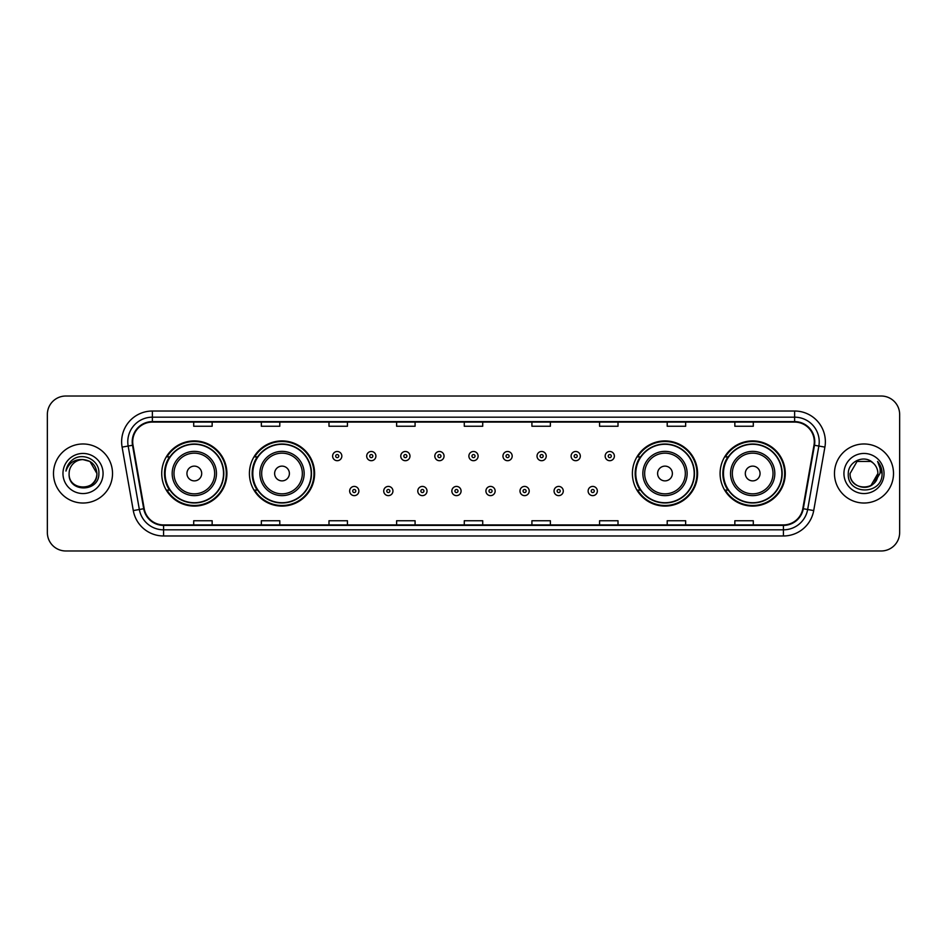 <?xml version="1.0" encoding="UTF-8"?>
<svg xmlns="http://www.w3.org/2000/svg" width="947" height="947" viewBox="0 0 947 947"><rect width="100%" height="100%" fill="white"/><g stroke="black" fill="none" stroke-linecap="round" stroke-linejoin="round"><path stroke-width="1.42" d="M720.087 473.5A32.589 32.589 0 0 0 752.676 506.089A32.589 32.589 0 0 0 785.276 473.5A32.589 32.589 0 0 0 752.676 440.911A32.589 32.589 0 0 0 720.087 473.5M632.395 473.5A32.589 32.589 0 0 0 664.995 506.089A32.589 32.589 0 0 0 697.584 473.5A32.589 32.589 0 0 0 664.995 440.911A32.589 32.589 0 0 0 632.395 473.5M249.416 473.5A32.589 32.589 0 0 0 282.005 506.089A32.589 32.589 0 0 0 314.605 473.5A32.589 32.589 0 0 0 282.005 440.911A32.589 32.589 0 0 0 249.416 473.5M161.724 473.5A32.589 32.589 0 0 0 194.324 506.089A32.589 32.589 0 0 0 226.913 473.5A32.589 32.589 0 0 0 194.324 440.911A32.589 32.589 0 0 0 161.724 473.5M169.549 490.108A29.819 29.819 0 0 1 169.549 456.892M257.229 490.108A29.819 29.819 0 0 1 257.229 456.892M640.219 490.108A29.819 29.819 0 0 1 640.219 456.892M727.9 490.108A29.819 29.819 0 0 1 727.9 456.892M47.35 414.466L47.35 532.534A18.443 18.443 0 0 0 65.793 550.976L881.207 550.976A18.443 18.443 0 0 0 899.65 532.534L899.65 414.466A18.443 18.443 0 0 0 881.207 396.024L65.793 396.024A18.443 18.443 0 0 0 47.35 414.466L47.35 532.534M53.494 473.5A29.523 29.523 0 0 0 83.016 503.023A29.523 29.523 0 0 0 112.527 473.5A29.523 29.523 0 0 0 83.016 443.977A29.523 29.523 0 0 0 53.494 473.5A29.523 29.523 0 0 0 83.016 503.023A29.523 29.523 0 0 0 112.527 473.5A29.523 29.523 0 0 0 83.016 443.977A29.523 29.523 0 0 0 53.494 473.5M834.473 473.5A29.523 29.523 0 0 0 863.984 503.023A29.523 29.523 0 0 0 893.506 473.5A29.523 29.523 0 0 0 863.984 443.977A29.523 29.523 0 0 0 834.473 473.5A29.523 29.523 0 0 0 863.984 503.023A29.523 29.523 0 0 0 893.506 473.5A29.523 29.523 0 0 0 863.984 443.977A29.523 29.523 0 0 0 834.473 473.5M132.698 441.764A19.674 19.674 0 0 1 152.384 422.09L794.616 422.09A19.674 19.674 0 0 1 813.994 445.185L802.807 508.646A19.674 19.674 0 0 1 783.429 524.91L163.571 524.91A19.674 19.674 0 0 1 144.193 508.646L133.006 445.185A19.674 19.674 0 0 1 132.698 441.764M132.213 441.764A20.171 20.171 0 0 0 132.521 445.268L143.707 508.728A20.171 20.171 0 0 0 163.571 525.396L783.429 525.396A20.171 20.171 0 0 0 803.293 508.728L814.479 445.268A20.171 20.171 0 0 0 794.616 421.604L152.384 421.604A20.171 20.171 0 0 0 132.213 441.764M122.104 447.114A30.742 30.742 0 0 1 152.384 411.022L794.616 411.022A30.742 30.742 0 0 1 824.896 447.114L813.71 510.575A30.742 30.742 0 0 1 783.429 535.978L163.571 535.978A30.742 30.742 0 0 1 133.29 510.575L122.104 447.114L128.153 446.037A24.598 24.598 0 0 1 152.384 417.177L794.616 417.177A24.598 24.598 0 0 1 818.847 446.037L807.649 509.498A24.598 24.598 0 0 1 783.429 529.823L163.571 529.823A24.598 24.598 0 0 1 139.351 509.498L128.153 446.037A24.598 24.598 0 0 1 127.786 441.764M881.207 396.024L65.793 396.024M65.793 550.976L881.207 550.976M899.65 532.534L899.65 414.466M803.293 508.728L807.649 509.498L818.847 446.037L824.896 447.114M464.279 422.09L464.279 426.257L482.721 426.257L482.721 422.09M396.627 422.09L396.627 426.257L415.082 426.257L415.082 422.09M328.988 422.09L328.988 426.257L347.442 426.257L347.442 422.09M261.348 422.09L261.348 426.257L279.791 426.257L279.791 422.09M193.709 422.09L193.709 426.257L212.152 426.257L212.152 422.09M531.918 422.09L531.918 426.257L550.373 426.257L550.373 422.09M599.558 422.09L599.558 426.257L618.012 426.257L618.012 422.09M667.209 422.09L667.209 426.257L685.652 426.257L685.652 422.09M734.848 422.09L734.848 426.257L753.291 426.257L753.291 422.09M482.721 524.91L482.721 520.743L464.279 520.743L464.279 524.91M415.082 524.91L415.082 520.743L396.627 520.743L396.627 524.91M347.442 524.91L347.442 520.743L328.988 520.743L328.988 524.91M279.791 524.91L279.791 520.743L261.348 520.743L261.348 524.91M212.152 524.91L212.152 520.743L193.709 520.743L193.709 524.91M550.373 524.91L550.373 520.743L531.918 520.743L531.918 524.91M618.012 524.91L618.012 520.743L599.558 520.743L599.558 524.91M685.652 524.91L685.652 520.743L667.209 520.743L667.209 524.91M753.291 524.91L753.291 520.743L734.848 520.743L734.848 524.91M69.119 473.5A13.897 13.897 0 0 1 83.016 459.603L89.965 461.461L96.914 473.5L89.965 461.461L83.016 459.603L89.965 461.461L96.914 473.5L89.965 461.461L83.016 459.603L89.965 461.461L96.914 473.5C97.766 491.434 68.267 491.434 69.119 473.5C67.817 492.925 99.494 492.476 98.867 473.5C99.944 460.206 82.673 451.589 72.446 459.887C68.835 462.787 66.669 466.504 65.959 471.061C68.823 462.905 74.505 459.094 83.016 459.603L89.965 461.461L96.914 473.5C97.766 491.434 68.267 491.434 69.119 473.5C68.267 491.434 97.766 491.434 96.914 473.5C97.766 491.434 68.267 491.434 69.119 473.5C68.267 491.434 97.766 491.434 96.914 473.5C97.766 491.434 68.267 491.434 69.119 473.5C68.267 491.434 97.766 491.434 96.914 473.5C97.766 491.434 68.267 491.434 69.119 473.5C68.267 491.434 97.766 491.434 96.914 473.5C96.819 478.069 94.937 481.798 91.267 484.686M83.016 459.603C91.457 460.42 96.097 465.06 96.914 473.5M62.964 473.5A20.053 20.053 0 0 0 83.016 493.553A20.053 20.053 0 0 0 103.069 473.5A20.053 20.053 0 0 0 83.016 453.447A20.053 20.053 0 0 0 62.964 473.5M201.699 473.5A7.375 7.375 0 0 0 194.324 466.125A7.375 7.375 0 0 0 186.938 473.5A7.375 7.375 0 0 0 194.324 480.875A7.375 7.375 0 0 0 201.699 473.5M216.461 473.5A22.136 22.136 0 0 0 194.324 451.364A22.136 22.136 0 0 0 172.176 473.5A22.136 22.136 0 0 0 194.324 495.636A22.136 22.136 0 0 0 216.461 473.5A22.136 22.136 0 0 1 194.324 495.636A22.136 22.136 0 0 1 172.176 473.5M223.528 473.5A29.215 29.215 0 0 0 194.324 444.285A29.215 29.215 0 0 0 165.109 473.5A29.215 29.215 0 0 0 194.324 502.715A29.215 29.215 0 0 0 223.528 473.5M226.297 473.5A31.973 31.973 0 0 1 166.992 490.108L169.951 490.108A29.487 29.487 0 0 0 223.8 473.571A29.487 29.487 0 0 0 169.951 456.892L166.992 456.892A31.973 31.973 0 0 1 226.297 473.5M289.391 473.5A7.375 7.375 0 0 0 282.005 466.125A7.375 7.375 0 0 0 274.63 473.5A7.375 7.375 0 0 0 282.005 480.875A7.375 7.375 0 0 0 289.391 473.5M304.153 473.5A22.136 22.136 0 0 0 282.005 451.364A22.136 22.136 0 0 0 259.869 473.5A22.136 22.136 0 0 0 282.005 495.636A22.136 22.136 0 0 0 304.153 473.5A22.136 22.136 0 0 1 282.005 495.636A22.136 22.136 0 0 1 259.869 473.5M311.22 473.5A29.215 29.215 0 0 0 282.005 444.285A29.215 29.215 0 0 0 252.802 473.5A29.215 29.215 0 0 0 282.005 502.715A29.215 29.215 0 0 0 311.22 473.5M313.99 473.5A31.973 31.973 0 0 1 254.684 490.108L257.643 490.108A29.487 29.487 0 0 0 311.492 473.571A29.487 29.487 0 0 0 257.643 456.892L254.684 456.892A31.973 31.973 0 0 1 313.99 473.5M672.37 473.5A7.375 7.375 0 0 0 664.995 466.125A7.375 7.375 0 0 0 657.609 473.5A7.375 7.375 0 0 0 664.995 480.875A7.375 7.375 0 0 0 672.37 473.5M687.131 473.5A22.136 22.136 0 0 0 664.995 451.364A22.136 22.136 0 0 0 642.847 473.5A22.136 22.136 0 0 0 664.995 495.636A22.136 22.136 0 0 0 687.131 473.5A22.136 22.136 0 0 1 664.995 495.636A22.136 22.136 0 0 1 642.847 473.5M694.198 473.5A29.215 29.215 0 0 0 664.995 444.285A29.215 29.215 0 0 0 635.78 473.5A29.215 29.215 0 0 0 664.995 502.715A29.215 29.215 0 0 0 694.198 473.5M696.968 473.5A31.973 31.973 0 0 1 637.662 490.108L640.622 490.108A29.487 29.487 0 0 0 694.471 473.571A29.487 29.487 0 0 0 640.622 456.892L637.662 456.892A31.973 31.973 0 0 1 696.968 473.5M760.062 473.5A7.375 7.375 0 0 0 752.676 466.125A7.375 7.375 0 0 0 745.301 473.5A7.375 7.375 0 0 0 752.676 480.875A7.375 7.375 0 0 0 760.062 473.5M774.824 473.5A22.136 22.136 0 0 0 752.676 451.364A22.136 22.136 0 0 0 730.539 473.5A22.136 22.136 0 0 0 752.676 495.636A22.136 22.136 0 0 0 774.824 473.5A22.136 22.136 0 0 1 752.676 495.636A22.136 22.136 0 0 1 730.539 473.5M781.891 473.5A29.215 29.215 0 0 0 752.676 444.285A29.215 29.215 0 0 0 723.472 473.5A29.215 29.215 0 0 0 752.676 502.715A29.215 29.215 0 0 0 781.891 473.5M784.661 473.5A31.973 31.973 0 0 1 725.355 490.108L728.314 490.108A29.487 29.487 0 0 0 782.163 473.571A29.487 29.487 0 0 0 728.314 456.892L725.355 456.892A31.973 31.973 0 0 1 784.661 473.5M873.087 463A13.897 13.897 0 0 1 877.881 473.5L870.932 485.539L877.881 473.5L874.637 482.425A13.897 13.897 0 0 0 877.881 473.5L874.602 482.473L877.881 473.5C878.733 491.434 849.234 491.434 850.086 473.5L857.035 461.461L870.932 461.461L873.087 463C864.564 454.051 848.133 461.426 848.287 473.5C846.725 494.961 881.515 495.518 882.083 474.542L882.107 473.5C882.059 468.943 880.544 464.941 877.561 461.485C879.834 465.214 880.627 469.215 879.952 473.5L874.637 482.425C867.263 492.404 849.364 486.024 850.086 473.5L857.035 461.461L870.932 461.461L873.087 463L870.932 461.461L857.035 461.461L850.086 473.5C849.234 491.434 878.733 491.434 877.881 473.5C878.733 491.434 849.234 491.434 850.086 473.5M843.931 473.5A20.053 20.053 0 0 0 863.984 493.553A20.053 20.053 0 0 0 884.036 473.5A20.053 20.053 0 0 0 863.984 453.447A20.053 20.053 0 0 0 843.931 473.5M877.691 461.639L882.107 474.021M341.843 456.099A4.617 4.617 0 0 1 337.227 460.704A4.617 4.617 0 0 1 332.622 456.099A4.617 4.617 0 0 1 337.227 451.482A4.617 4.617 0 0 1 341.843 456.099A4.617 4.617 0 0 0 337.227 451.482A4.617 4.617 0 0 0 332.622 456.099M375.912 456.099A4.617 4.617 0 0 1 371.295 460.704A4.617 4.617 0 0 1 366.69 456.099A4.617 4.617 0 0 1 371.295 451.482A4.617 4.617 0 0 1 375.912 456.099A4.617 4.617 0 0 0 371.295 451.482A4.617 4.617 0 0 0 366.69 456.099M409.98 456.099A4.617 4.617 0 0 1 405.363 460.704A4.617 4.617 0 0 1 400.759 456.099A4.617 4.617 0 0 1 405.363 451.482A4.617 4.617 0 0 1 409.98 456.099A4.617 4.617 0 0 0 405.363 451.482A4.617 4.617 0 0 0 400.759 456.099M444.048 456.099A4.617 4.617 0 0 1 439.432 460.704A4.617 4.617 0 0 1 434.815 456.099A4.617 4.617 0 0 1 439.432 451.482A4.617 4.617 0 0 1 444.048 456.099A4.617 4.617 0 0 0 439.432 451.482A4.617 4.617 0 0 0 434.815 456.099M478.117 456.099A4.617 4.617 0 0 1 473.5 460.704A4.617 4.617 0 0 1 468.883 456.099A4.617 4.617 0 0 1 473.5 451.482A4.617 4.617 0 0 1 478.117 456.099A4.617 4.617 0 0 0 473.5 451.482A4.617 4.617 0 0 0 468.883 456.099M512.185 456.099A4.617 4.617 0 0 1 507.568 460.704A4.617 4.617 0 0 1 502.952 456.099A4.617 4.617 0 0 1 507.568 451.482A4.617 4.617 0 0 1 512.185 456.099A4.617 4.617 0 0 0 507.568 451.482A4.617 4.617 0 0 0 502.952 456.099M546.241 456.099A4.617 4.617 0 0 1 541.637 460.704A4.617 4.617 0 0 1 537.02 456.099A4.617 4.617 0 0 1 541.637 451.482A4.617 4.617 0 0 1 546.241 456.099A4.617 4.617 0 0 0 541.637 451.482A4.617 4.617 0 0 0 537.02 456.099M580.31 456.099A4.617 4.617 0 0 1 575.705 460.704A4.617 4.617 0 0 1 571.088 456.099A4.617 4.617 0 0 1 575.705 451.482A4.617 4.617 0 0 1 580.31 456.099A4.617 4.617 0 0 0 575.705 451.482A4.617 4.617 0 0 0 571.088 456.099M614.378 456.099A4.617 4.617 0 0 1 609.773 460.704A4.617 4.617 0 0 1 605.157 456.099A4.617 4.617 0 0 1 609.773 451.482A4.617 4.617 0 0 1 614.378 456.099A4.617 4.617 0 0 0 609.773 451.482A4.617 4.617 0 0 0 605.157 456.099M349.656 491.031A4.617 4.617 0 0 1 354.261 486.415A4.617 4.617 0 0 1 358.877 491.031A4.617 4.617 0 0 1 354.261 495.636A4.617 4.617 0 0 1 349.656 491.031A4.617 4.617 0 0 0 354.261 495.636A4.617 4.617 0 0 0 358.877 491.031M383.724 491.031A4.617 4.617 0 0 1 388.329 486.415A4.617 4.617 0 0 1 392.946 491.031A4.617 4.617 0 0 1 388.329 495.636A4.617 4.617 0 0 1 383.724 491.031A4.617 4.617 0 0 0 388.329 495.636A4.617 4.617 0 0 0 392.946 491.031M417.793 491.031A4.617 4.617 0 0 1 422.398 486.415A4.617 4.617 0 0 1 427.014 491.031A4.617 4.617 0 0 1 422.398 495.636A4.617 4.617 0 0 1 417.793 491.031A4.617 4.617 0 0 0 422.398 495.636A4.617 4.617 0 0 0 427.014 491.031M451.849 491.031A4.617 4.617 0 0 1 456.466 486.415A4.617 4.617 0 0 1 461.082 491.031A4.617 4.617 0 0 1 456.466 495.636A4.617 4.617 0 0 1 451.849 491.031A4.617 4.617 0 0 0 456.466 495.636A4.617 4.617 0 0 0 461.082 491.031M485.918 491.031A4.617 4.617 0 0 1 490.534 486.415A4.617 4.617 0 0 1 495.151 491.031A4.617 4.617 0 0 1 490.534 495.636A4.617 4.617 0 0 1 485.918 491.031A4.617 4.617 0 0 0 490.534 495.636A4.617 4.617 0 0 0 495.151 491.031M519.986 491.031A4.617 4.617 0 0 1 524.602 486.415A4.617 4.617 0 0 1 529.207 491.031A4.617 4.617 0 0 1 524.602 495.636A4.617 4.617 0 0 1 519.986 491.031A4.617 4.617 0 0 0 524.602 495.636A4.617 4.617 0 0 0 529.207 491.031M554.054 491.031A4.617 4.617 0 0 1 558.671 486.415A4.617 4.617 0 0 1 563.276 491.031A4.617 4.617 0 0 1 558.671 495.636A4.617 4.617 0 0 1 554.054 491.031A4.617 4.617 0 0 0 558.671 495.636A4.617 4.617 0 0 0 563.276 491.031M588.123 491.031A4.617 4.617 0 0 1 592.739 486.415A4.617 4.617 0 0 1 597.344 491.031A4.617 4.617 0 0 1 592.739 495.636A4.617 4.617 0 0 1 588.123 491.031A4.617 4.617 0 0 0 592.739 495.636A4.617 4.617 0 0 0 597.344 491.031M794.616 411.022L794.616 421.604M128.153 446.037L132.521 445.268M163.571 535.978L163.571 525.396M783.429 525.396L783.429 535.978M133.29 510.575L143.707 508.728M814.479 445.268L818.847 446.037M152.384 411.022L152.384 421.604M807.649 509.498L813.71 510.575M214.661 473.5A20.337 20.337 0 0 0 194.324 453.163A20.337 20.337 0 0 0 173.988 473.5A20.337 20.337 0 0 0 194.324 493.837A20.337 20.337 0 0 0 214.661 473.5M302.342 473.5A20.337 20.337 0 0 0 282.005 453.163A20.337 20.337 0 0 0 261.668 473.5A20.337 20.337 0 0 0 282.005 493.837A20.337 20.337 0 0 0 302.342 473.5M685.332 473.5A20.337 20.337 0 0 0 664.995 453.163A20.337 20.337 0 0 0 644.658 473.5A20.337 20.337 0 0 0 664.995 493.837A20.337 20.337 0 0 0 685.332 473.5M773.012 473.5A20.337 20.337 0 0 0 752.676 453.163A20.337 20.337 0 0 0 732.339 473.5A20.337 20.337 0 0 0 752.676 493.837A20.337 20.337 0 0 0 773.012 473.5M335.688 456.099A1.539 1.539 0 0 0 337.227 457.638A1.539 1.539 0 0 0 338.766 456.099A1.539 1.539 0 0 0 337.227 454.56A1.539 1.539 0 0 0 335.688 456.099M369.756 456.099A1.539 1.539 0 0 0 371.295 457.638A1.539 1.539 0 0 0 372.834 456.099A1.539 1.539 0 0 0 371.295 454.56A1.539 1.539 0 0 0 369.756 456.099M403.824 456.099A1.539 1.539 0 0 0 405.363 457.638A1.539 1.539 0 0 0 406.902 456.099A1.539 1.539 0 0 0 405.363 454.56A1.539 1.539 0 0 0 403.824 456.099M437.893 456.099A1.539 1.539 0 0 0 439.432 457.638A1.539 1.539 0 0 0 440.971 456.099A1.539 1.539 0 0 0 439.432 454.56A1.539 1.539 0 0 0 437.893 456.099M471.961 456.099A1.539 1.539 0 0 0 473.5 457.638A1.539 1.539 0 0 0 475.039 456.099A1.539 1.539 0 0 0 473.5 454.56A1.539 1.539 0 0 0 471.961 456.099M506.029 456.099A1.539 1.539 0 0 0 507.568 457.638A1.539 1.539 0 0 0 509.107 456.099A1.539 1.539 0 0 0 507.568 454.56A1.539 1.539 0 0 0 506.029 456.099M540.098 456.099A1.539 1.539 0 0 0 541.637 457.638A1.539 1.539 0 0 0 543.176 456.099A1.539 1.539 0 0 0 541.637 454.56A1.539 1.539 0 0 0 540.098 456.099M574.166 456.099A1.539 1.539 0 0 0 575.705 457.638A1.539 1.539 0 0 0 577.244 456.099A1.539 1.539 0 0 0 575.705 454.56A1.539 1.539 0 0 0 574.166 456.099M608.234 456.099A1.539 1.539 0 0 0 609.773 457.638A1.539 1.539 0 0 0 611.312 456.099A1.539 1.539 0 0 0 609.773 454.56A1.539 1.539 0 0 0 608.234 456.099M355.8 491.031A1.539 1.539 0 0 0 354.261 489.492A1.539 1.539 0 0 0 352.722 491.031A1.539 1.539 0 0 0 354.261 492.558A1.539 1.539 0 0 0 355.8 491.031M389.868 491.031A1.539 1.539 0 0 0 388.329 489.492A1.539 1.539 0 0 0 386.79 491.031A1.539 1.539 0 0 0 388.329 492.558A1.539 1.539 0 0 0 389.868 491.031M423.936 491.031A1.539 1.539 0 0 0 422.398 489.492A1.539 1.539 0 0 0 420.859 491.031A1.539 1.539 0 0 0 422.398 492.558A1.539 1.539 0 0 0 423.936 491.031M458.005 491.031A1.539 1.539 0 0 0 456.466 489.492A1.539 1.539 0 0 0 454.927 491.031A1.539 1.539 0 0 0 456.466 492.558A1.539 1.539 0 0 0 458.005 491.031M492.073 491.031A1.539 1.539 0 0 0 490.534 489.492A1.539 1.539 0 0 0 488.995 491.031A1.539 1.539 0 0 0 490.534 492.558A1.539 1.539 0 0 0 492.073 491.031M526.141 491.031A1.539 1.539 0 0 0 524.602 489.492A1.539 1.539 0 0 0 523.064 491.031A1.539 1.539 0 0 0 524.602 492.558A1.539 1.539 0 0 0 526.141 491.031M560.21 491.031A1.539 1.539 0 0 0 558.671 489.492A1.539 1.539 0 0 0 557.132 491.031A1.539 1.539 0 0 0 558.671 492.558A1.539 1.539 0 0 0 560.21 491.031M594.278 491.031A1.539 1.539 0 0 0 592.739 489.492A1.539 1.539 0 0 0 591.2 491.031A1.539 1.539 0 0 0 592.739 492.558A1.539 1.539 0 0 0 594.278 491.031"/></g></svg>
